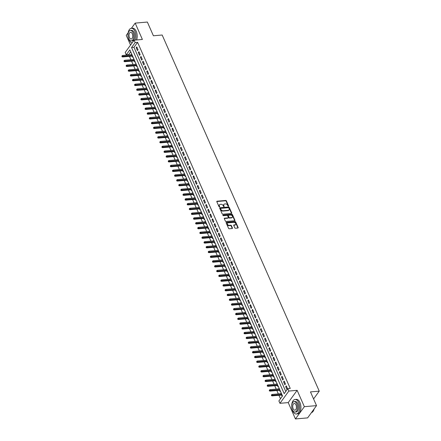 <?xml version="1.0" encoding="UTF-8"?>
<svg xmlns="http://www.w3.org/2000/svg" width="441" height="441" viewBox="0 0 441 441"><rect width="100%" height="100%" fill="white"/><g stroke="black" fill="none" stroke-linecap="round" stroke-linejoin="round"><path stroke-width="0.66" d="M228.394 206.217A0.402 0.287 36 0 0 228.581 205.859L226.387 200.881A0.573 0.408 36 0 0 225.704 200.451L217.099 201.201A0.573 0.408 36 0 0 216.823 201.708L219.023 206.686A0.402 0.287 36 0 0 219.69 206.631L219.409 205.986A1.83 1.301 36 0 1 219.453 204.778A1.83 1.301 36 0 1 220.274 204.354L220.991 204.293A1.83 1.301 36 0 1 223.185 205.655L223.466 206.3A0.402 0.287 36 0 0 224.138 206.245L223.852 205.6A1.83 1.301 36 0 1 223.901 204.392A1.83 1.301 36 0 1 224.723 203.968L225.439 203.907A1.83 1.301 36 0 1 227.628 205.269L227.914 205.914A0.402 0.287 36 0 0 228.394 206.217M228.35 206.217A0.402 0.287 36 0 0 228.339 206.19L226.145 201.212A0.573 0.408 36 0 0 225.461 200.782L216.856 201.531A0.573 0.408 36 0 0 216.785 201.543M219.458 206.989A0.402 0.287 36 0 0 219.447 206.961L219.409 205.986M223.907 206.603A0.402 0.287 36 0 0 223.896 206.575L223.852 205.6M234.766 227.81A0.573 0.408 36 0 0 235.45 228.24L237.864 228.03A0.573 0.408 36 0 0 238.134 227.517L235.698 221.988A0.573 0.408 36 0 0 235.014 221.564L226.409 222.308A0.573 0.408 36 0 0 226.134 222.821L228.576 228.35A0.573 0.408 36 0 0 229.259 228.774L232.175 228.521A0.573 0.408 36 0 0 232.446 228.014L231.404 225.643A0.573 0.408 36 0 0 230.72 225.219L229.27 225.345A1.532 1.086 36 0 1 227.699 224.618A1.532 1.086 36 0 1 227.479 223.19A1.532 1.086 36 0 1 228.168 222.837L233.829 222.347A1.532 1.086 36 0 1 235.4 223.074A1.532 1.086 36 0 1 235.621 224.497A1.532 1.086 36 0 1 234.937 224.849L233.995 224.932A0.573 0.408 36 0 0 233.719 225.445L234.766 227.81M287.808 388.664L288.861 391.051L279.947 403.317L278.894 400.93L282.51 395.957L129.858 49.861L126.247 54.833L125.194 52.446L134.108 40.175L135.161 42.562L131.545 47.54L284.197 393.637L287.808 388.664L290.244 388.449L137.598 42.353L135.161 42.562M134.108 40.175L142.388 39.458L135.178 23.108L147.355 22.05L153.407 35.776L162.172 35.015L319.245 391.139L310.475 391.9L316.528 405.626L304.356 406.679L297.14 390.329L288.861 391.051M231.437 213.455A0.573 0.408 36 0 0 231.707 212.942L229.27 207.413A0.573 0.408 36 0 0 228.587 206.989L219.982 207.733A0.573 0.408 36 0 0 219.706 208.246L222.148 213.775A0.573 0.408 36 0 0 222.832 214.205L231.437 213.455M232.484 214.701L234.921 220.23A0.573 0.408 36 0 1 234.651 220.743L226.046 221.487A0.573 0.408 36 0 1 225.362 221.062L224.315 218.697A0.573 0.408 36 0 1 224.59 218.185L228.08 217.882A0.573 0.408 36 0 0 228.35 217.374L227.655 215.803A0.573 0.408 36 0 0 226.972 215.373L223.339 215.693A0.402 0.287 36 0 1 223.052 215.037L231.801 214.276A0.573 0.408 36 0 1 232.484 214.701L232.242 215.032L234.684 220.561L234.921 220.23M316.528 405.626L307.614 417.892L295.437 418.95L304.356 406.679M135.178 23.108L131.39 28.312M128.155 32.766L126.258 35.374L130.542 45.081M281.022 393.664L280.862 393.306L281.319 393.262M281.639 395.059L282.13 396.167L282.422 395.764M278.916 388.89L278.762 388.532L279.214 388.488M279.533 390.285L280.024 391.393L280.316 390.991M276.81 384.117L276.656 383.758L277.108 383.714M277.428 385.511L277.918 386.619L278.21 386.217M274.704 379.343L274.55 378.984L275.002 378.94M275.322 380.737L275.812 381.845L276.105 381.443M272.599 374.569L272.444 374.211L272.896 374.166M273.216 375.964L273.707 377.072L273.999 376.669M270.493 369.795L270.339 369.437L270.791 369.393M271.11 371.19L271.601 372.298L271.893 371.895M268.393 365.021L268.233 364.663L268.685 364.619M269.004 366.416L269.495 367.524L269.787 367.121M266.287 360.247L266.127 359.889L266.579 359.85M266.899 361.642L267.389 362.75L267.681 362.348M264.181 355.474L264.021 355.115L264.473 355.077M264.793 356.868L265.284 357.976L265.576 357.574M262.075 350.7L261.915 350.341L262.373 350.303M262.693 352.094L263.178 353.202L263.47 352.8M259.97 345.926L259.81 345.568L260.267 345.529M260.587 347.321L261.072 348.429L261.37 348.026M257.864 341.152L257.704 340.794L258.161 340.755M258.481 342.547L258.966 343.655L259.264 343.252M255.758 336.378L255.598 336.02L256.056 335.981M256.375 337.773L256.86 338.881L257.158 338.479M253.652 331.604L253.492 331.246L253.95 331.208M254.27 332.999L254.755 334.107L255.052 333.705M251.546 326.831L251.387 326.472L251.844 326.434M252.164 328.225L252.649 329.333L252.947 328.931M249.441 322.057L249.281 321.698L249.738 321.66M250.058 323.451L250.543 324.559L250.841 324.157M247.335 317.283L247.175 316.925L247.633 316.886M247.952 318.678L248.437 319.786L248.735 319.383M245.229 312.509L245.069 312.151L245.527 312.112M245.846 313.904L246.337 315.012L246.629 314.609M243.123 307.735L242.963 307.377L243.421 307.338M243.741 309.13L244.231 310.238L244.523 309.836M241.018 302.961L240.858 302.603L241.315 302.565M241.635 304.356L242.126 305.464L242.418 305.062M238.912 298.188L238.757 297.829L239.209 297.791M239.529 299.582L240.02 300.69L240.312 300.288M236.806 293.414L236.652 293.056L237.104 293.017M237.423 294.814L237.914 295.917L238.206 295.514M234.7 288.64L234.546 288.282L234.998 288.243M235.318 290.04L235.808 291.143L236.1 290.74M232.594 283.866L232.44 283.508L232.892 283.469M233.212 285.266L233.702 286.369L233.995 285.966M230.489 279.092L230.334 278.734L230.786 278.695M231.106 280.493L231.597 281.595L231.889 281.193M228.383 274.319L228.229 273.96L228.681 273.922M229 275.719L229.491 276.821L229.783 276.419M226.283 269.545L226.123 269.186L226.575 269.148M226.895 270.945L227.385 272.047L227.677 271.645M224.177 264.771L224.017 264.413L224.469 264.374M224.789 266.171L225.279 267.274L225.572 266.871M222.071 259.997L221.911 259.639L222.369 259.6M222.683 261.397L223.174 262.5L223.466 262.097M219.965 255.223L219.805 254.865L220.263 254.826M220.583 256.623L221.068 257.726L221.365 257.324M217.86 250.449L217.7 250.091L218.157 250.053M218.477 251.85L218.962 252.952L219.26 252.55M215.754 245.676L215.594 245.317L216.051 245.279M216.371 247.076L216.856 248.178L217.154 247.776M213.648 240.902L213.488 240.543L213.946 240.505M214.265 242.302L214.75 243.404L215.048 243.002M211.542 236.128L211.382 235.77L211.84 235.731M212.16 237.528L212.645 238.631L212.942 238.228M209.436 231.354L209.277 230.996L209.734 230.957M210.054 232.754L210.539 233.857L210.837 233.454M207.331 226.58L207.171 226.222L207.628 226.183M207.948 227.98L208.433 229.083L208.731 228.681M205.225 221.806L205.065 221.448L205.523 221.41M205.842 223.207L206.327 224.309L206.625 223.907M203.119 217.033L202.959 216.674L203.417 216.636M203.736 218.433L204.227 219.535L204.519 219.133M201.013 212.259L200.853 211.9L201.311 211.862M201.631 213.659L202.121 214.761L202.413 214.359M198.908 207.485L198.748 207.127L199.205 207.088M199.525 208.885L200.016 209.988L200.308 209.585M196.802 202.711L196.647 202.353L197.099 202.314M197.419 204.111L197.91 205.214L198.202 204.811M194.696 197.937L194.542 197.579L194.994 197.54M195.313 199.338L195.804 200.44L196.096 200.038M192.59 193.164L192.436 192.805L192.888 192.767M193.208 194.564L193.698 195.672L193.99 195.264M190.484 188.39L190.33 188.031L190.782 187.993M191.102 189.79L191.592 190.898L191.885 190.49M188.379 183.616L188.224 183.258L188.676 183.219M188.996 185.016L189.487 186.124L189.779 185.716M186.278 178.842L186.119 178.484L186.571 178.445M186.89 180.242L187.381 181.35L187.673 180.942M184.173 174.068L184.013 173.71L184.465 173.671M184.785 175.468L185.275 176.576L185.567 176.168M182.067 169.294L181.907 168.936L182.359 168.897M182.679 170.695L183.169 171.803L183.462 171.395M179.961 164.521L179.801 164.162L180.259 164.124M180.578 165.921L181.064 167.029L181.356 166.621M177.855 159.747L177.695 159.388L178.153 159.35M178.473 161.147L178.958 162.255L179.255 161.847M175.75 154.973L175.59 154.615L176.047 154.576M176.367 156.373L176.852 157.481L177.15 157.073M173.644 150.199L173.484 149.841L173.941 149.802M174.261 151.599L174.746 152.707L175.044 152.299M171.538 145.425L171.378 145.067L171.836 145.028M172.155 146.825L172.64 147.933L172.938 147.526M169.432 140.651L169.272 140.293L169.73 140.255M170.05 142.052L170.535 143.16L170.832 142.752M167.326 135.878L167.167 135.519L167.624 135.481M167.944 137.278L168.429 138.386L168.727 137.978M165.221 131.104L165.061 130.745L165.518 130.707M165.838 132.504L166.323 133.612L166.621 133.204M163.115 126.33L162.955 125.972L163.413 125.933M163.732 127.73L164.223 128.838L164.515 128.43M161.009 121.556L160.849 121.198L161.307 121.159M161.626 122.956L162.117 124.064L162.409 123.656M158.903 116.782L158.743 116.424L159.201 116.385M159.521 118.182L160.011 119.291L160.304 118.883M156.798 112.008L156.643 111.65L157.095 111.612M157.415 113.409L157.906 114.517L158.198 114.109M154.692 107.235L154.537 106.876L154.989 106.838M155.309 108.635L155.8 109.743L156.092 109.335M152.586 102.461L152.432 102.103L152.884 102.064M153.203 103.861L153.694 104.969L153.986 104.561M150.48 97.687L150.326 97.329L150.778 97.29M151.098 99.087L151.588 100.195L151.88 99.787M148.374 92.913L148.22 92.555L148.672 92.516M148.992 94.313L149.482 95.421L149.775 95.013M146.274 88.139L146.114 87.781L146.566 87.742M146.886 89.54L147.377 90.648L147.669 90.24M144.168 83.366L144.009 83.007L144.461 82.969M144.78 84.766L145.271 85.874L145.563 85.466M142.063 78.592L141.903 78.233L142.355 78.195M142.675 79.992L143.165 81.1L143.457 80.692M139.957 73.818L139.797 73.46L140.255 73.421M140.574 75.218L141.059 76.326L141.352 75.918M137.851 69.044L137.691 68.686L138.149 68.647M138.468 70.444L138.954 71.552L139.251 71.144M135.745 64.27L135.585 63.912L136.043 63.873M136.363 65.67L136.848 66.778L137.145 66.371M133.64 59.496L133.48 59.138L133.937 59.1M134.257 60.897L134.742 62.005L135.04 61.597M138.061 49.767L136.798 46.906L136.197 47.733L137.46 50.599L138.061 49.767M140.166 54.541L138.904 51.68L138.298 52.507L139.565 55.373L140.166 54.541M142.272 59.314L141.01 56.454L140.403 57.28L141.671 60.147L142.272 59.314M144.378 64.088L143.116 61.227L142.509 62.054L143.777 64.921L144.378 64.088M146.484 68.862L145.221 66.001L144.615 66.828L145.877 69.695L146.484 68.862M148.589 73.636L147.327 70.775L146.721 71.602L147.983 74.468L148.589 73.636M150.695 78.41L149.433 75.549L148.826 76.376L150.089 79.242L150.695 78.41M152.801 83.184L151.533 80.323L150.932 81.15L152.195 84.016L152.801 83.184M154.907 87.957L153.639 85.096L153.038 85.923L154.3 88.79L154.907 87.957M157.013 92.731L155.745 89.87L155.144 90.697L156.406 93.564L157.013 92.731M159.113 97.505L157.85 94.644L157.25 95.471L158.512 98.337L159.113 97.505M161.219 102.279L159.956 99.418L159.355 100.245L160.618 103.111L161.219 102.279M163.324 107.053L162.062 104.192L161.461 105.019L162.723 107.885L163.324 107.053M165.43 111.827L164.168 108.966L163.567 109.792L164.829 112.659L165.43 111.827M167.536 116.6L166.274 113.739L165.673 114.566L166.935 117.433L167.536 116.6M169.642 121.374L168.379 118.513L167.778 119.34L169.041 122.207L169.642 121.374M171.747 126.148L170.485 123.287L169.884 124.114L171.147 126.98L171.747 126.148M173.853 130.922L172.591 128.061L171.99 128.888L173.252 131.754L173.853 130.922M175.959 135.696L174.697 132.835L174.096 133.662L175.358 136.528L175.959 135.696M178.065 140.47L176.802 137.609L176.202 138.435L177.464 141.302L178.065 140.47M180.171 145.243L178.908 142.382L178.302 143.209L179.57 146.076L180.171 145.243M182.276 150.017L181.014 147.156L180.408 147.983L181.675 150.844L182.276 150.017M184.382 154.791L183.12 151.93L182.513 152.757L183.781 155.618L184.382 154.791M186.488 159.565L185.226 156.704L184.619 157.531L185.887 160.392L186.488 159.565M188.594 164.339L187.331 161.472L186.725 162.305L187.987 165.166L188.594 164.339M190.699 169.112L189.437 166.246L188.831 167.078L190.093 169.939L190.699 169.112M192.805 173.886L191.537 171.02L190.936 171.852L192.199 174.713L192.805 173.886M194.911 178.66L193.643 175.794L193.042 176.626L194.305 179.487L194.911 178.66M197.017 183.434L195.749 180.567L195.148 181.4L196.41 184.261L197.017 183.434M199.117 188.208L197.855 185.341L197.254 186.174L198.516 189.035L199.117 188.208M201.223 192.982L199.96 190.115L199.36 190.947L200.622 193.808L201.223 192.982M203.329 197.755L202.066 194.889L201.465 195.721L202.728 198.582L203.329 197.755M205.434 202.529L204.172 199.663L203.571 200.495L204.833 203.356L205.434 202.529M207.54 207.303L206.278 204.437L205.677 205.269L206.939 208.13L207.54 207.303M209.646 212.077L208.384 209.21L207.783 210.043L209.045 212.904L209.646 212.077M211.752 216.851L210.489 213.984L209.888 214.817L211.151 217.678L211.752 216.851M213.857 221.625L212.595 218.758L211.994 219.59L213.257 222.451L213.857 221.625M215.963 226.398L214.701 223.532L214.1 224.364L215.362 227.225L215.963 226.398M218.069 231.172L216.807 228.306L216.206 229.138L217.468 231.999L218.069 231.172M220.175 235.946L218.912 233.08L218.312 233.912L219.574 236.773L220.175 235.946M222.281 240.72L221.018 237.853L220.412 238.686L221.68 241.547L222.281 240.72M224.386 245.494L223.124 242.627L222.518 243.46L223.785 246.321L224.386 245.494M226.492 250.268L225.23 247.401L224.623 248.233L225.891 251.094L226.492 250.268M228.598 255.041L227.335 252.175L226.729 253.007L227.991 255.868L228.598 255.041M230.704 259.815L229.441 256.949L228.835 257.781L230.097 260.642L230.704 259.815M232.809 264.589L231.547 261.722L230.941 262.555L232.203 265.416L232.809 264.589M234.915 269.363L233.647 266.496L233.046 267.329L234.309 270.19L234.915 269.363M237.021 274.137L235.753 271.27L235.152 272.103L236.415 274.964L237.021 274.137M239.127 278.91L237.859 276.044L237.258 276.876L238.52 279.737L239.127 278.91M241.227 283.684L239.965 280.818L239.364 281.65L240.626 284.511L241.227 283.684M243.333 288.458L242.07 285.592L241.47 286.424L242.732 289.285L243.333 288.458M245.439 293.232L244.176 290.365L243.575 291.198L244.838 294.059L245.439 293.232M247.544 298.006L246.282 295.139L245.681 295.972L246.943 298.833L247.544 298.006M249.65 302.78L248.388 299.913L247.787 300.745L249.049 303.606L249.65 302.78M251.756 307.553L250.494 304.687L249.893 305.519L251.155 308.38L251.756 307.553M253.862 312.327L252.599 309.461L251.998 310.293L253.261 313.154L253.862 312.327M255.967 317.101L254.705 314.235L254.104 315.067L255.367 317.928L255.967 317.101M258.073 321.875L256.811 319.008L256.21 319.841L257.472 322.702L258.073 321.875M260.179 326.649L258.917 323.782L258.316 324.615L259.578 327.476L260.179 326.649M262.285 331.423L261.022 328.556L260.416 329.388L261.684 332.249L262.285 331.423M264.391 336.196L263.128 333.33L262.522 334.162L263.79 337.023L264.391 336.196M266.496 340.97L265.234 338.104L264.628 338.936L265.895 341.797L266.496 340.97M268.602 345.744L267.34 342.877L266.733 343.71L268.001 346.571L268.602 345.744M270.708 350.518L269.445 347.651L268.839 348.484L270.101 351.345L270.708 350.518M272.814 355.292L271.551 352.425L270.945 353.258L272.207 356.119L272.814 355.292M274.919 360.065L273.652 357.199L273.051 358.031L274.313 360.892L274.919 360.065M277.025 364.839L275.757 361.973L275.156 362.805L276.419 365.666L277.025 364.839M279.131 369.613L277.863 366.747L277.262 367.579L278.525 370.44L279.131 369.613M281.231 374.387L279.969 371.52L279.368 372.353L280.63 375.214L281.231 374.387M283.337 379.161L282.075 376.294L281.474 377.127L282.736 379.988L283.337 379.161M285.443 383.935L284.18 381.068L283.58 381.9L284.842 384.761L285.443 383.935M137.598 42.353L133.981 47.325L285.768 391.47M285.685 386.674L286.948 389.535L287.549 388.708L286.286 385.842L285.685 386.674L286.617 386.592M130.723 51.812L128.678 54.623L128.827 54.96M129.445 56.354L130.933 59.733M131.55 61.128L133.039 64.507M133.656 65.902L135.144 69.281M135.762 70.676L137.25 74.055M137.868 75.45L139.356 78.829M139.973 80.223L141.462 83.603M142.079 84.997L143.568 88.376M144.185 89.771L145.673 93.15M146.291 94.545L147.779 97.924M148.397 99.319L149.885 102.698M150.502 104.093L151.991 107.472M152.608 108.866L154.096 112.246M154.714 113.64L156.202 117.019M156.82 118.414L158.308 121.793M158.92 123.188L160.414 126.567M161.026 127.962L162.52 131.341M163.131 132.735L164.62 136.115M165.237 137.509L166.726 140.888M167.343 142.283L168.831 145.662M169.449 147.057L170.937 150.436M171.555 151.831L173.043 155.21M173.66 156.605L175.149 159.984M175.766 161.378L177.254 164.758M177.872 166.152L179.36 169.531M179.978 170.926L181.466 174.305M182.083 175.7L183.572 179.079M184.189 180.474L185.678 183.853M186.295 185.248L187.783 188.627M188.401 190.021L189.889 193.401M190.506 194.795L191.995 198.174M192.612 199.569L194.101 202.948M194.718 204.343L196.206 207.722M196.824 209.117L198.312 212.496M198.924 213.891L200.418 217.27M201.03 218.664L202.524 222.044M203.136 223.438L204.624 226.817M205.241 228.212L206.73 231.591M207.347 232.986L208.836 236.365M209.453 237.76L210.941 241.139M211.559 242.533L213.047 245.913M213.665 247.307L215.153 250.686M215.77 252.081L217.259 255.46M217.876 256.855L219.364 260.234M219.982 261.629L221.47 265.008M222.088 266.403L223.576 269.782M224.193 271.176L225.682 274.556M226.299 275.95L227.788 279.329M228.405 280.724L229.893 284.103M230.511 285.498L231.999 288.877M232.616 290.272L234.105 293.651M234.722 295.046L236.211 298.425M236.828 299.819L238.316 303.199M238.934 304.593L240.422 307.967M241.034 309.367L242.528 312.741M243.14 314.141L244.634 317.514M245.246 318.915L246.734 322.288M247.351 323.688L248.84 327.062M249.457 328.462L250.946 331.836M251.563 333.236L253.051 336.61M253.669 338.01L255.157 341.384M255.774 342.784L257.263 346.157M257.88 347.558L259.369 350.931M259.986 352.331L261.474 355.705M262.092 357.105L263.58 360.479M264.198 361.879L265.686 365.253M266.303 366.653L267.792 370.027M268.409 371.427L269.898 374.8M270.515 376.201L272.003 379.574M272.621 380.974L274.109 384.348M274.726 385.748L276.215 389.122M276.832 390.522L278.321 393.896M278.938 395.296L280.465 398.769M131.666 53.962L131.534 54.723M132.151 56.123L132.636 57.231L132.934 56.823M133.48 59.138L133.772 58.736M135.585 63.912L135.878 63.51M137.691 68.686L137.983 68.283M139.797 73.46L140.089 73.057M141.903 78.233L142.195 77.831M144.009 83.007L144.301 82.605M146.114 87.781L146.406 87.379M148.22 92.555L148.512 92.152M150.326 97.329L150.618 96.926M152.432 102.103L152.724 101.7M154.537 106.876L154.83 106.474M156.643 111.65L156.935 111.248M158.743 116.424L159.041 116.022M160.849 121.198L161.147 120.795M162.955 125.972L163.253 125.569M165.061 130.745L165.358 130.343M167.167 135.519L167.464 135.117M169.272 140.293L169.57 139.891M171.378 145.067L171.676 144.665M173.484 149.841L173.776 149.438M175.59 154.615L175.882 154.212M177.695 159.388L177.988 158.986M179.801 164.162L180.093 163.76M181.907 168.936L182.199 168.534M184.013 173.71L184.305 173.307M186.119 178.484L186.411 178.081M188.224 183.258L188.516 182.85M190.33 188.031L190.622 187.623M192.436 192.805L192.728 192.397M194.542 197.579L194.834 197.171M196.647 202.353L196.94 201.945M198.748 207.127L199.045 206.719M200.853 211.9L201.151 211.493M202.959 216.674L203.257 216.266M205.065 221.448L205.363 221.04M207.171 226.222L207.468 225.814M209.277 230.996L209.574 230.588M211.382 235.77L211.68 235.362M213.488 240.543L213.78 240.136M215.594 245.317L215.886 244.909M217.7 250.091L217.992 249.683M219.805 254.865L220.098 254.457M221.911 259.639L222.203 259.231M224.017 264.413L224.309 264.005M226.123 269.186L226.415 268.778M228.229 273.96L228.521 273.552M230.334 278.734L230.626 278.326M232.44 283.508L232.732 283.1M234.546 288.282L234.838 287.874M236.652 293.056L236.944 292.648M238.757 297.829L239.05 297.421M240.858 302.603L241.155 302.195M242.963 307.377L243.261 306.969M245.069 312.151L245.367 311.743M247.175 316.925L247.473 316.517M249.281 321.698L249.578 321.291M251.387 326.472L251.684 326.064M253.492 331.246L253.79 330.838M255.598 336.02L255.89 335.612M257.704 340.794L257.996 340.386M259.81 345.568L260.102 345.16M261.915 350.341L262.208 349.933M264.021 355.115L264.313 354.707M266.127 359.889L266.419 359.481M268.233 364.663L268.525 364.255M270.339 369.437L270.631 369.029M272.444 374.211L272.736 373.803M274.55 378.984L274.842 378.576M276.656 383.758L276.948 383.35M278.762 388.532L279.054 388.124M280.862 393.306L281.16 392.898M313.579 398.934L319.245 391.139M297.14 390.329L288.227 402.6L295.437 418.95M288.227 402.6L279.947 403.317M128.678 54.623L126.247 54.833M133.981 47.325L131.545 47.54M131.374 54.364L131.831 54.326M136.197 47.733L137.129 47.65M138.298 52.507L139.235 52.424M140.403 57.28L141.34 57.198M142.509 62.054L143.446 61.972M144.615 66.828L145.547 66.745M146.721 71.602L147.652 71.519M148.826 76.376L149.758 76.293M150.932 81.15L151.864 81.067M153.038 85.923L153.97 85.841M155.144 90.697L156.075 90.614M157.25 95.471L158.181 95.388M159.355 100.245L160.287 100.162M161.461 105.019L162.393 104.936M163.567 109.792L164.499 109.71M165.673 114.566L166.604 114.484M167.778 119.34L168.71 119.257M169.884 124.114L170.816 124.031M171.99 128.888L172.922 128.805M174.096 133.662L175.027 133.579M176.202 138.435L177.133 138.353M178.302 143.209L179.239 143.127M180.408 147.983L181.345 147.9M182.513 152.757L183.45 152.674M184.619 157.531L185.551 157.448M186.725 162.305L187.657 162.222M188.831 167.078L189.762 166.996M190.936 171.852L191.868 171.77M193.042 176.626L193.974 176.543M195.148 181.4L196.08 181.317M197.254 186.174L198.185 186.091M199.36 190.947L200.291 190.865M201.465 195.721L202.397 195.639M203.571 200.495L204.503 200.412M205.677 205.269L206.609 205.186M207.783 210.043L208.714 209.96M209.888 214.817L210.82 214.734M211.994 219.59L212.926 219.508M214.1 224.364L215.032 224.282M216.206 229.138L217.137 229.055M218.312 233.912L219.243 233.829M220.412 238.686L221.349 238.603M222.518 243.46L223.455 243.377M224.623 248.233L225.56 248.151M226.729 253.007L227.661 252.925M228.835 257.781L229.767 257.698M230.941 262.555L231.872 262.472M233.046 267.329L233.978 267.246M235.152 272.103L236.084 272.02M237.258 276.876L238.19 276.794M239.364 281.65L240.295 281.567M241.47 286.424L242.401 286.341M243.575 291.198L244.507 291.115M245.681 295.972L246.613 295.889M247.787 300.745L248.718 300.663M249.893 305.519L250.824 305.437M251.998 310.293L252.93 310.21M254.104 315.067L255.036 314.984M256.21 319.841L257.142 319.758M258.316 324.615L259.247 324.532M260.416 329.388L261.353 329.306M262.522 334.162L263.459 334.08M264.628 338.936L265.565 338.853M266.733 343.71L267.665 343.627M268.839 348.484L269.771 348.401M270.945 353.258L271.877 353.175M273.051 358.031L273.982 357.949M275.156 362.805L276.088 362.723M277.262 367.579L278.194 367.496M279.368 372.353L280.3 372.27M281.474 377.127L282.405 377.044M283.58 381.9L284.511 381.818M223.796 204.569A1.83 1.301 36 0 0 223.659 204.723A1.83 1.301 36 0 0 223.609 205.93M219.353 204.955A1.83 1.301 36 0 0 219.216 205.109A1.83 1.301 36 0 0 219.166 206.316M231.508 213.444A0.573 0.408 36 0 0 231.47 213.279L229.028 207.75A0.573 0.408 36 0 0 228.344 207.32L219.739 208.069A0.573 0.408 36 0 0 219.668 208.08M228.829 207.987A0.402 0.287 36 0 0 228.35 207.689L220.792 208.345A0.402 0.287 36 0 0 220.605 208.703L220.902 209.381A1.83 1.301 36 0 0 223.096 210.748L228.256 210.302A1.83 1.301 36 0 0 229.077 209.877A1.83 1.301 36 0 0 229.127 208.67L228.829 207.987M220.555 208.676A0.402 0.287 36 0 0 220.362 209.034L220.605 208.703M228.94 210.032A1.83 1.301 36 0 1 228.835 210.208A1.83 1.301 36 0 1 228.019 210.633L222.854 211.079A1.83 1.301 36 0 1 220.665 209.712L220.362 209.034M228.151 217.871A0.573 0.408 36 0 1 227.837 218.212L224.348 218.516A0.573 0.408 36 0 0 224.276 218.527M222.848 215.362L231.558 214.607L231.801 214.276M231.701 217.567A1.532 1.086 36 0 0 232.385 217.215A1.532 1.086 36 0 0 232.164 215.787A1.532 1.086 36 0 0 230.593 215.059L228.598 215.236A0.573 0.408 36 0 0 228.328 215.743L229.017 217.314A0.573 0.408 36 0 0 229.706 217.744L231.701 217.567L231.459 217.898A1.532 1.086 36 0 0 232.142 217.545A1.532 1.086 36 0 0 232.242 217.363M228.284 215.577A0.573 0.408 36 0 0 228.085 216.073L228.328 215.743M231.459 217.898L229.463 218.075A0.573 0.408 36 0 1 228.78 217.645L228.085 216.073M232.242 215.032A0.573 0.408 36 0 0 231.558 214.607M235.477 224.645A1.532 1.086 36 0 1 235.384 224.827A1.532 1.086 36 0 1 234.695 225.186L233.752 225.268A0.573 0.408 36 0 0 233.68 225.279M227.385 223.372A1.532 1.086 36 0 0 227.242 223.521A1.532 1.086 36 0 0 227.462 224.949A1.532 1.086 36 0 0 229.033 225.676L229.27 225.345M232.247 228.51A0.573 0.408 36 0 0 232.203 228.344L231.161 225.979A0.573 0.408 36 0 0 230.478 225.549L229.033 225.676M237.936 228.014A0.573 0.408 36 0 0 237.892 227.848L235.455 222.319A0.573 0.408 36 0 0 234.772 221.895L226.167 222.639A0.573 0.408 36 0 0 226.095 222.65M121.997 55.875L121.964 56.685L121.997 55.875L122.642 55.494L123.022 56.354L122.587 56.95L132.603 56.084M122.207 56.354L132.366 55.544M122.642 55.494L131.986 54.684M122.587 56.95L121.964 56.685M135.393 40.065A7.282 3.963 -95 0 0 135.007 31.427A7.282 3.963 -95 0 0 131.363 28.318A7.282 3.963 -95 0 0 127.995 34.938M128.166 36.89A7.282 3.963 -95 0 0 128.981 39.718A7.282 3.963 -95 0 0 132.184 42.827M136.611 39.96A7.282 3.963 -95 0 0 136.225 31.322A7.282 3.963 -95 0 0 132.581 28.213L131.363 28.318M130.42 30.446L131.539 30.352A5.242 2.855 85 0 1 134.163 32.59A5.242 2.855 85 0 1 134.703 37.887A5.242 2.855 85 0 1 132.449 40.798L131.33 40.897A5.242 2.855 -95 0 0 133.584 37.987A5.242 2.855 -95 0 0 133.044 32.689A5.242 2.855 -95 0 0 130.42 30.446A5.242 2.855 -95 0 0 128.166 33.356A5.242 2.855 -95 0 0 128.706 38.654A5.242 2.855 -95 0 0 131.33 40.897M129.478 37.595A3.379 1.841 -95 0 0 131.164 39.04A3.379 1.841 -95 0 0 132.62 37.165A3.379 1.841 -95 0 0 132.272 33.748A3.379 1.841 -95 0 0 130.58 32.303A3.379 1.841 -95 0 0 129.13 34.183A3.379 1.841 -95 0 0 129.478 37.595M291.865 408.052A7.282 3.963 -95 0 0 292.686 410.88A7.282 3.963 -95 0 0 296.324 413.994A7.282 3.963 -95 0 0 299.461 409.948A7.282 3.963 -95 0 0 298.711 402.589A7.282 3.963 -95 0 0 295.068 399.48A7.282 3.963 -95 0 0 291.699 406.1M296.324 413.994L297.543 413.89A7.282 3.963 -95 0 0 300.674 409.843A7.282 3.963 -95 0 0 299.93 402.484A7.282 3.963 -95 0 0 296.286 399.375L295.068 399.48M294.125 401.608L295.244 401.508A5.242 2.855 85 0 1 297.868 403.752A5.242 2.855 85 0 1 298.403 409.05A5.242 2.855 85 0 1 296.148 411.96L295.029 412.059A5.242 2.855 -95 0 0 297.284 409.149A5.242 2.855 -95 0 0 296.743 403.851A5.242 2.855 -95 0 0 294.125 401.608A5.242 2.855 -95 0 0 291.87 404.518A5.242 2.855 -95 0 0 292.405 409.816A5.242 2.855 -95 0 0 295.029 412.059M293.177 408.757A3.379 1.841 -95 0 0 294.869 410.202A3.379 1.841 -95 0 0 296.324 408.327A3.379 1.841 -95 0 0 295.977 404.91A3.379 1.841 -95 0 0 294.285 403.465A3.379 1.841 -95 0 0 292.83 405.34A3.379 1.841 -95 0 0 293.177 408.757M311.423 412.649A7.282 3.963 -95 0 0 313.446 410.758A7.282 3.963 -95 0 0 314.102 408.967M314.152 408.895A7.111 3.87 85 0 1 313.523 410.621A7.111 3.87 85 0 1 313.485 410.687M124.103 60.649L124.07 61.459L124.103 60.649L124.748 60.268L125.128 61.128L124.693 61.723L134.709 60.858M124.312 61.128L134.472 60.318M124.748 60.268L134.092 59.458M124.693 61.723L124.07 61.459M126.209 65.422L126.176 66.233L126.209 65.422L126.854 65.042L127.234 65.902L126.799 66.497L136.815 65.632M126.418 65.902L136.578 65.092M126.854 65.042L136.197 64.232M126.799 66.497L126.176 66.233M128.314 70.196L128.281 71.007L128.314 70.196L128.959 69.816L129.34 70.676L128.904 71.271L138.921 70.406M128.524 70.676L138.683 69.865M128.959 69.816L138.303 69.005M128.904 71.271L128.281 71.007M130.42 74.97L130.387 75.78L130.42 74.97L131.065 74.59L131.446 75.45L131.01 76.045L141.026 75.179M130.63 75.45L140.789 74.639M131.065 74.59L140.409 73.779M131.01 76.045L130.387 75.78M132.526 79.744L132.493 80.554L132.526 79.744L133.171 79.363L133.551 80.223L133.116 80.819L143.132 79.953M132.735 80.223L142.895 79.413M133.171 79.363L142.515 78.553M133.116 80.819L132.493 80.554M134.632 84.518L134.599 85.328L134.632 84.518L135.277 84.137L135.657 84.997L135.222 85.593L145.238 84.727M134.841 84.997L145.001 84.187M135.277 84.137L144.62 83.327M135.222 85.593L134.599 85.328M136.738 89.291L136.704 90.102L136.738 89.291L137.383 88.911L137.757 89.771L137.327 90.366L147.344 89.501M136.947 89.771L147.107 88.961M137.383 88.911L146.726 88.101M137.327 90.366L136.704 90.102M138.843 94.065L138.81 94.876L138.843 94.065L139.488 93.685L139.863 94.545L139.433 95.14L149.449 94.275M139.053 94.545L149.212 93.735M139.488 93.685L148.832 92.875M139.433 95.14L138.81 94.876M140.949 98.839L140.916 99.649L140.949 98.839L141.594 98.459L141.969 99.319L141.539 99.914L151.555 99.049M141.159 99.313L151.318 98.508M141.594 98.459L150.938 97.648M141.539 99.914L140.916 99.649M143.055 103.613L143.022 104.423L143.055 103.613L143.7 103.233L144.075 104.093L143.645 104.688L153.661 103.822M143.264 104.087L153.424 103.282M143.7 103.233L153.044 102.422M143.645 104.688L143.022 104.423M145.155 108.387L145.128 109.197L145.155 108.387L145.806 108.006L146.18 108.866L145.75 109.462L155.767 108.596M145.37 108.861L155.53 108.056M145.806 108.006L155.149 107.196M145.75 109.462L145.128 109.197M147.261 113.161L147.233 113.971L147.261 113.161L147.906 112.78L148.286 113.64L147.856 114.236L157.872 113.37M147.476 113.635L157.635 112.83M147.906 112.78L157.255 111.97M147.856 114.236L147.233 113.971M149.367 117.934L149.339 118.745L149.367 117.934L150.012 117.554L150.392 118.414L149.957 119.009L159.978 118.144M149.582 118.409L159.741 117.604M150.012 117.554L159.361 116.744M149.957 119.009L149.339 118.745M151.472 122.708L151.445 123.519L151.472 122.708L152.117 122.328L152.498 123.188L152.062 123.783L162.084 122.918M151.682 123.182L161.841 122.377M152.117 122.328L161.467 121.518M152.062 123.783L151.445 123.519M153.578 127.482L153.551 128.292L153.578 127.482L154.223 127.102L154.604 127.962L154.168 128.557L164.19 127.692M153.788 127.956L163.947 127.151M154.223 127.102L163.572 126.291M154.168 128.557L153.551 128.292M155.684 132.256L155.656 133.066L155.684 132.256L156.329 131.876L156.709 132.735L156.274 133.331L166.29 132.465M155.894 132.73L166.053 131.925M156.329 131.876L165.678 131.065M156.274 133.331L155.656 133.066M157.79 137.03L157.762 137.84L157.79 137.03L158.435 136.649L158.815 137.509L158.38 138.105L168.396 137.239M157.999 137.504L168.159 136.699M158.435 136.649L167.784 135.839M158.38 138.105L157.762 137.84M159.896 141.804L159.868 142.614L159.896 141.804L160.541 141.423L160.921 142.283L160.485 142.878L170.502 142.013M160.105 142.278L170.265 141.473M160.541 141.423L169.89 140.613M160.485 142.878L159.868 142.614M162.001 146.577L161.974 147.388L162.001 146.577L162.646 146.197L163.027 147.057L162.591 147.652L172.607 146.787M162.211 147.051L172.37 146.247M162.646 146.197L171.99 145.387M162.591 147.652L161.974 147.388M164.107 151.351L164.074 152.162L164.107 151.351L164.752 150.971L165.132 151.831L164.697 152.426L174.713 151.561M164.317 151.825L174.476 151.02M164.752 150.971L174.096 150.16M164.697 152.426L164.074 152.162M166.213 156.125L166.18 156.935L166.213 156.125L166.858 155.745L167.238 156.605L166.803 157.2L176.819 156.335M166.422 156.599L176.582 155.794M166.858 155.745L176.202 154.934M166.803 157.2L166.18 156.935M168.319 160.899L168.286 161.709L168.319 160.899L168.964 160.518L169.344 161.378L168.909 161.974L178.925 161.108M168.528 161.373L178.688 160.568M168.964 160.518L178.307 159.708M168.909 161.974L168.286 161.709M170.424 165.673L170.391 166.483L170.424 165.673L171.069 165.292L171.45 166.152L171.014 166.748L181.03 165.882M170.634 166.147L180.793 165.342M171.069 165.292L180.413 164.482M171.014 166.748L170.391 166.483M172.53 170.446L172.497 171.257L172.53 170.446L173.175 170.066L173.556 170.926L173.12 171.521L183.136 170.656M172.74 170.921L182.899 170.116M173.175 170.066L182.519 169.256M173.12 171.521L172.497 171.257M174.636 175.22L174.603 176.031L174.636 175.22L175.281 174.84L175.661 175.7L175.226 176.295L185.242 175.43M174.845 175.694L185.005 174.89M175.281 174.84L184.625 174.03M175.226 176.295L174.603 176.031M176.742 179.994L176.709 180.804L176.742 179.994L177.387 179.614L177.767 180.474L177.332 181.069L187.348 180.198M176.951 180.468L187.111 179.663M177.387 179.614L186.73 178.803M177.332 181.069L176.709 180.804M178.848 184.768L178.814 185.578L178.848 184.768L179.493 184.388L179.867 185.248L179.437 185.843L189.454 184.972M179.057 185.242L189.217 184.437M179.493 184.388L188.836 183.577M179.437 185.843L178.814 185.578M180.953 189.542L180.92 190.352L180.953 189.542L181.598 189.161L181.973 190.021L181.543 190.617L191.559 189.746M181.163 190.016L191.322 189.211M181.598 189.161L190.942 188.351M181.543 190.617L180.92 190.352M183.059 194.316L183.026 195.126L183.059 194.316L183.704 193.935L184.079 194.795L183.649 195.391L193.665 194.52M183.269 194.79L193.428 193.985M183.704 193.935L193.048 193.125M183.649 195.391L183.026 195.126M185.159 199.089L185.132 199.9L185.159 199.089L185.81 198.709L186.185 199.569L185.755 200.164L195.771 199.293M185.374 199.564L195.534 198.759M185.81 198.709L195.154 197.899M185.755 200.164L185.132 199.9M187.265 203.863L187.238 204.674L187.265 203.863L187.91 203.483L188.29 204.343L187.86 204.938L197.877 204.067M187.48 204.337L197.64 203.533M187.91 203.483L197.259 202.673M187.86 204.938L187.238 204.674M189.371 208.637L189.343 209.442L189.371 208.637L190.016 208.257L190.396 209.117L189.961 209.712L199.982 208.841M189.586 209.111L199.745 208.306M190.016 208.257L199.365 207.446M189.961 209.712L189.343 209.442M191.477 213.411L191.449 214.216L191.477 213.411L192.122 213.031L192.502 213.891L192.067 214.486L202.088 213.615M191.692 213.885L201.851 213.08M192.122 213.031L201.471 212.22M192.067 214.486L191.449 214.216M193.582 218.185L193.555 218.99L193.582 218.185L194.227 217.804L194.608 218.664L194.172 219.26L204.194 218.389M193.792 218.659L203.951 217.854M194.227 217.804L203.577 216.994M194.172 219.26L193.555 218.99M195.688 222.959L195.661 223.763L195.688 222.959L196.333 222.578L196.714 223.438L196.278 224.034L206.294 223.163M195.898 223.433L206.057 222.628M196.333 222.578L205.682 221.768M196.278 224.034L195.661 223.763M197.794 227.732L197.766 228.537L197.794 227.732L198.439 227.352L198.819 228.212L198.384 228.807L208.4 227.936M198.003 228.206L208.163 227.402M198.439 227.352L207.788 226.542M198.384 228.807L197.766 228.537M199.9 232.506L199.872 233.311L199.9 232.506L200.545 232.126L200.925 232.986L200.49 233.581L210.506 232.71M200.109 232.98L210.269 232.175M200.545 232.126L209.894 231.316M200.49 233.581L199.872 233.311M202.006 237.28L201.978 238.085L202.006 237.28L202.651 236.9L203.031 237.76L202.595 238.355L212.612 237.484M202.215 237.754L212.375 236.949M202.651 236.9L212 236.089M202.595 238.355L201.978 238.085M204.111 242.054L204.078 242.859L204.111 242.054L204.756 241.674L205.137 242.533L204.701 243.129L214.717 242.258M204.321 242.528L214.48 241.723M204.756 241.674L214.1 240.863M204.701 243.129L204.078 242.859M206.217 246.828L206.184 247.633L206.217 246.828L206.862 246.447L207.242 247.307L206.807 247.903L216.823 247.032M206.427 247.302L216.586 246.497M206.862 246.447L216.206 245.637M206.807 247.903L206.184 247.633M208.323 251.602L208.29 252.406L208.323 251.602L208.968 251.221L209.348 252.081L208.913 252.676L218.929 251.805M208.532 252.076L218.692 251.271M208.968 251.221L218.312 250.411M208.913 252.676L208.29 252.406M210.429 256.375L210.396 257.18L210.429 256.375L211.074 255.995L211.454 256.855L211.019 257.45L221.035 256.579M210.638 256.849L220.798 256.045M211.074 255.995L220.417 255.185M211.019 257.45L210.396 257.18M212.534 261.149L212.501 261.954L212.534 261.149L213.179 260.769L213.56 261.629L213.124 262.224L223.14 261.353M212.744 261.623L222.903 260.818M213.179 260.769L222.523 259.958M213.124 262.224L212.501 261.954M214.64 265.923L214.607 266.728L214.64 265.923L215.285 265.543L215.666 266.403L215.23 266.998L225.246 266.127M214.85 266.397L225.009 265.592M215.285 265.543L224.629 264.732M215.23 266.998L214.607 266.728M216.746 270.697L216.713 271.502L216.746 270.697L217.391 270.316L217.771 271.176L217.336 271.772L227.352 270.901M216.955 271.171L227.115 270.366M217.391 270.316L226.735 269.506M217.336 271.772L216.713 271.502M218.852 275.471L218.819 276.275L218.852 275.471L219.497 275.09L219.872 275.95L219.442 276.546L229.458 275.675M219.061 275.945L229.221 275.14M219.497 275.09L228.84 274.28M219.442 276.546L218.819 276.275M220.958 280.244L220.924 281.049L220.958 280.244L221.603 279.864L221.977 280.724L221.547 281.319L231.564 280.448M221.167 280.719L231.327 279.914M221.603 279.864L230.946 279.054M221.547 281.319L220.924 281.049M223.063 285.018L223.03 285.823L223.063 285.018L223.708 284.638L224.083 285.498L223.653 286.093L233.669 285.222M223.273 285.492L233.432 284.688M223.708 284.638L233.052 283.828M223.653 286.093L223.03 285.823M225.164 289.792L225.136 290.597L225.164 289.792L225.814 289.412L226.189 290.272L225.759 290.867L235.775 289.996M225.379 290.266L235.538 289.461M225.814 289.412L235.158 288.601M225.759 290.867L225.136 290.597M227.269 294.566L227.242 295.371L227.269 294.566L227.92 294.186L228.295 295.046L227.865 295.641L237.881 294.77M227.484 295.04L237.644 294.235M227.92 294.186L237.264 293.375M227.865 295.641L227.242 295.371M229.375 299.34L229.348 300.145L229.375 299.34L230.02 298.959L230.4 299.819L229.97 300.415L239.987 299.544M229.59 299.814L239.75 299.009M230.02 298.959L239.369 298.149M229.97 300.415L229.348 300.145M231.481 304.114L231.453 304.918L231.481 304.114L232.126 303.733L232.506 304.593L232.071 305.189L242.092 304.318M231.696 304.588L241.855 303.783M232.126 303.733L241.475 302.923M232.071 305.189L231.453 304.918M233.587 308.887L233.559 309.692L233.587 308.887L234.232 308.507L234.612 309.367L234.177 309.962L244.198 309.091M233.796 309.362L243.956 308.557M234.232 308.507L243.581 307.697M234.177 309.962L233.559 309.692M235.692 313.661L235.665 314.466L235.692 313.661L236.337 313.281L236.718 314.141L236.282 314.736L246.304 313.865M235.902 314.135L246.061 313.33M236.337 313.281L245.687 312.471M236.282 314.736L235.665 314.466M237.798 318.435L237.771 319.24L237.798 318.435L238.443 318.055L238.824 318.915L238.388 319.51L248.404 318.639M238.008 318.909L248.167 318.104M238.443 318.055L247.792 317.244M238.388 319.51L237.771 319.24M239.904 323.209L239.876 324.014L239.904 323.209L240.549 322.829L240.929 323.688L240.494 324.284L250.51 323.413M240.113 323.683L250.273 322.878M240.549 322.829L249.898 322.018M240.494 324.284L239.876 324.014M242.01 327.983L241.982 328.788L242.01 327.983L242.655 327.602L243.035 328.462L242.6 329.058L252.616 328.187M242.219 328.457L252.379 327.652M242.655 327.602L252.004 326.792M242.6 329.058L241.982 328.788M244.116 332.757L244.088 333.561L244.116 332.757L244.761 332.376L245.141 333.236L244.705 333.831L254.722 332.961M244.325 333.231L254.485 332.426M244.761 332.376L254.104 331.566M244.705 333.831L244.088 333.561M246.221 337.53L246.188 338.335L246.221 337.53L246.866 337.15L247.247 338.01L246.811 338.605L256.827 337.734M246.431 338.004L256.59 337.2M246.866 337.15L256.21 336.34M246.811 338.605L246.188 338.335M248.327 342.304L248.294 343.109L248.327 342.304L248.972 341.924L249.352 342.784L248.917 343.379L258.933 342.508M248.537 342.778L258.696 341.973M248.972 341.924L258.316 341.113M248.917 343.379L248.294 343.109M250.433 347.078L250.4 347.883L250.433 347.078L251.078 346.698L251.458 347.558L251.023 348.153L261.039 347.282M250.642 347.552L260.802 346.747M251.078 346.698L260.422 345.887M251.023 348.153L250.4 347.883M252.539 351.852L252.506 352.657L252.539 351.852L253.184 351.471L253.564 352.331L253.128 352.927L263.145 352.056M252.748 352.326L262.908 351.521M253.184 351.471L262.527 350.661M253.128 352.927L252.506 352.657M254.644 356.626L254.611 357.43L254.644 356.626L255.289 356.245L255.67 357.105L255.234 357.701L265.25 356.83M254.854 357.1L265.013 356.295M255.289 356.245L264.633 355.435M255.234 357.701L254.611 357.43M256.75 361.4L256.717 362.204L256.75 361.4L257.395 361.019L257.776 361.879L257.34 362.474L267.356 361.603M256.96 361.874L267.119 361.069M257.395 361.019L266.739 360.209M257.34 362.474L256.717 362.204M258.856 366.173L258.823 366.978L258.856 366.173L259.501 365.793L259.876 366.653L259.446 367.248L269.462 366.377M259.065 366.647L269.225 365.843M259.501 365.793L268.845 364.983M259.446 367.248L258.823 366.978M260.962 370.947L260.929 371.752L260.962 370.947L261.607 370.567L261.982 371.427L261.552 372.022L271.568 371.151M261.171 371.421L271.331 370.616M261.607 370.567L270.95 369.756M261.552 372.022L260.929 371.752M263.068 375.721L263.034 376.526L263.068 375.721L263.712 375.341L264.087 376.201L263.657 376.796L273.674 375.925M263.277 376.195L273.437 375.39M263.712 375.341L273.056 374.53M263.657 376.796L263.034 376.526M265.173 380.495L265.14 381.3L265.173 380.495L265.818 380.114L266.193 380.974L265.763 381.57L275.779 380.699M265.383 380.969L275.542 380.164M265.818 380.114L275.162 379.304M265.763 381.57L265.14 381.3M267.274 385.263L267.246 386.073L267.274 385.263L267.924 384.888L268.299 385.748L267.869 386.344L277.885 385.473M267.489 385.743L277.648 384.938M267.924 384.888L277.268 384.078M267.869 386.344L267.246 386.073M269.379 390.037L269.352 390.847L269.379 390.037L270.024 389.662L270.405 390.522L269.975 391.117L279.991 390.246M269.594 390.517L279.754 389.706M270.024 389.662L279.374 388.852M269.975 391.117L269.352 390.847M271.485 394.811L271.458 395.621L271.485 394.811L272.13 394.436L272.51 395.296L272.075 395.891L282.097 395.02M271.7 395.29L281.86 394.48M272.13 394.436L281.479 393.626M272.075 395.891L271.458 395.621M228.339 206.19L228.581 205.859M219.447 206.961L219.69 206.631M223.896 206.575L224.138 206.245M216.856 201.531L217.099 201.201M225.461 200.782L225.704 200.451M226.145 201.212L226.387 200.881M219.739 208.069L219.982 207.733M228.344 207.32L228.587 206.989M229.028 207.75L229.27 207.413M231.47 213.279L231.707 212.942M220.665 209.712L220.902 209.381M222.854 211.079L223.096 210.748M228.019 210.633L228.256 210.302M224.348 218.516L224.59 218.185M227.837 218.212L228.08 217.882M222.837 215.324L223.052 215.037M228.78 217.645L229.017 217.314M229.463 218.075L229.706 217.744M233.752 225.268L233.995 224.932M234.695 225.186L234.937 224.849M230.478 225.549L230.72 225.219M231.161 225.979L231.404 225.643M232.203 228.344L232.446 228.014M226.167 222.639L226.409 222.308M234.772 221.895L235.014 221.564M235.455 222.319L235.698 221.988M237.892 227.848L238.134 227.517M223.659 204.723L223.901 204.392M219.216 205.109L219.453 204.778M220.373 208.769L220.616 208.439M228.835 210.208L229.077 209.877M228.091 218.08L228.333 217.749M232.142 217.545L232.385 217.215M228.102 215.699L228.344 215.368M235.384 224.827L235.621 224.497M227.242 223.521L227.479 223.19"/></g></svg>
